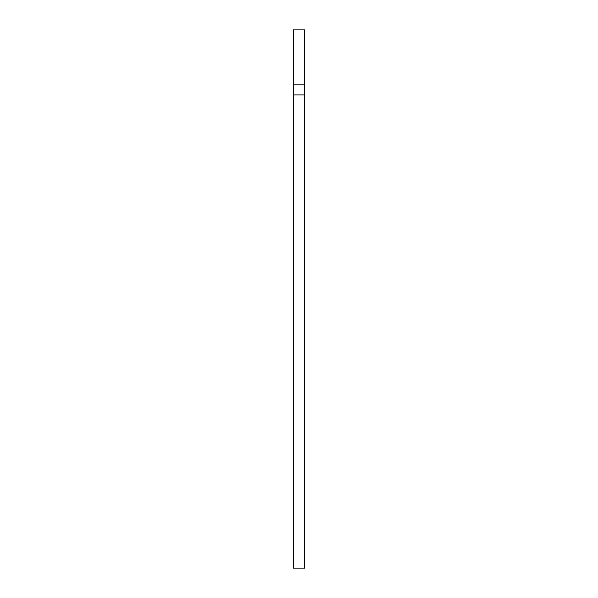 <?xml version="1.0" encoding="UTF-8"?>
<svg xmlns="http://www.w3.org/2000/svg" width="598" height="598" viewBox="0 0 598 598"><rect width="100%" height="100%" fill="white"/><g stroke="black" fill="none" stroke-linecap="round" stroke-linejoin="round"><path stroke-width="0.9" d="M293.274 84.879L293.274 568.1L304.726 568.1L304.726 29.9L293.274 29.9L293.274 84.879L304.726 84.879M293.274 94.933L304.726 94.933"/></g></svg>
